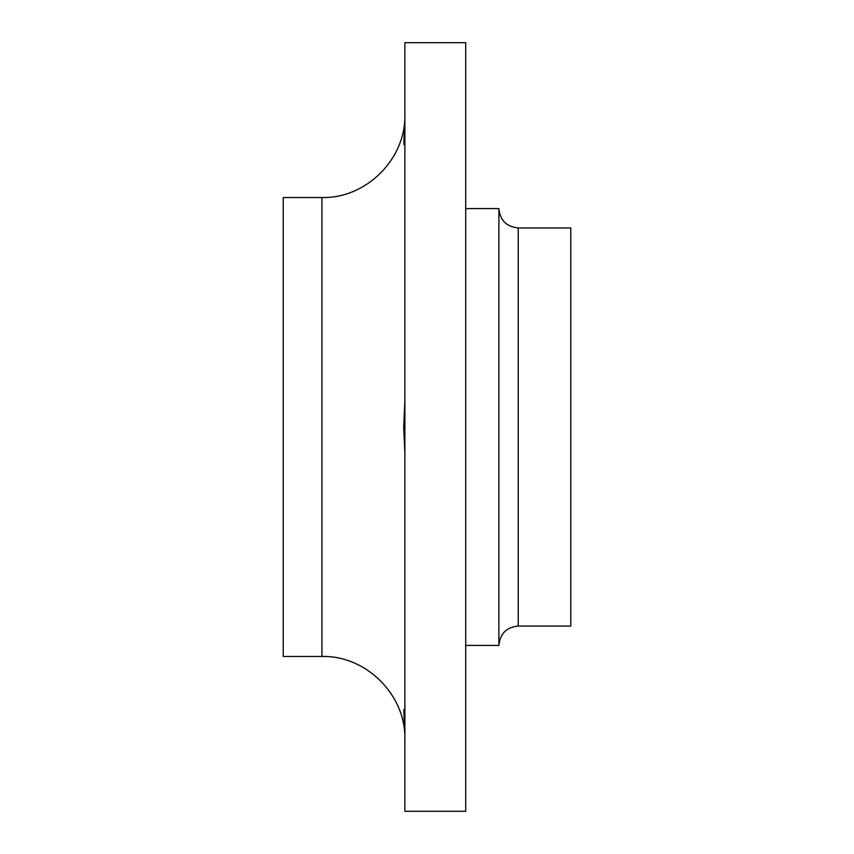 <?xml version="1.0" encoding="UTF-8"?>
<svg xmlns="http://www.w3.org/2000/svg" width="854" height="854" viewBox="0 0 854 854"><rect width="100%" height="100%" fill="white"/><g stroke="black" fill="none" stroke-linecap="round" stroke-linejoin="round"><path stroke-width="1.28" d="M465.708 208.589L498.885 208.589L498.885 645.41L465.708 645.41M518.239 626.057L518.239 227.943L570.771 227.943L570.771 626.057L518.239 626.057C506.486 627.21 500.028 633.657 498.885 645.41M465.708 427L465.708 811.3L404.881 811.3L404.881 42.7L465.708 42.7L465.708 427M321.937 197.53L321.937 656.47L283.229 656.47L283.229 197.53L321.937 197.53C366.259 198.672 406.024 158.908 404.881 114.585M404.881 731.163C403.579 709.759 403.579 704.369 404.881 715.011L404.006 709.354M404.881 400.878L403.718 427L404.881 453.122M404.881 122.837C403.579 144.241 403.579 149.631 404.881 138.988L404.006 144.646M518.239 227.943C506.486 226.79 500.028 220.343 498.885 208.589M321.937 656.47C366.259 655.328 406.024 695.092 404.881 739.415"/></g></svg>
